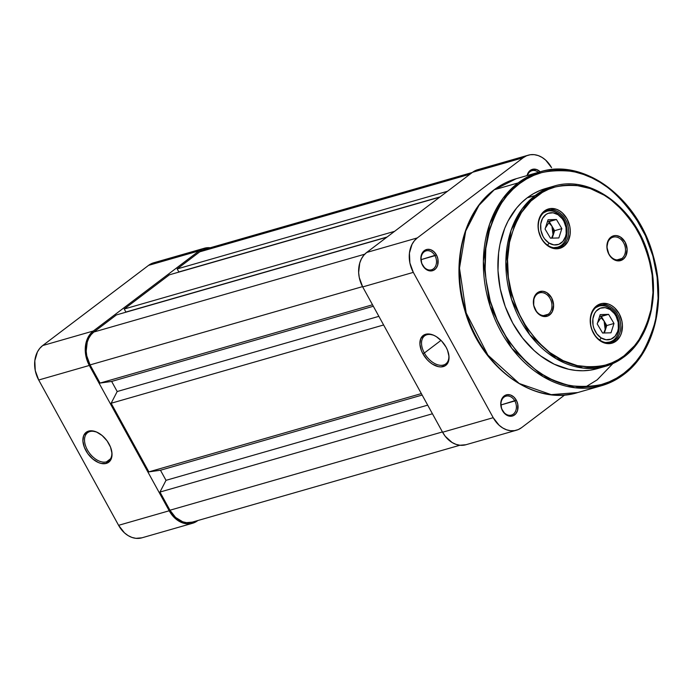 <?xml version="1.0" encoding="UTF-8"?>
<svg xmlns="http://www.w3.org/2000/svg" width="693" height="693" viewBox="0 0 693 693"><rect width="100%" height="100%" fill="white"/><g stroke="black" fill="none" stroke-linecap="round" stroke-linejoin="round"><path stroke-width="1.04" d="M106.505 461.841A17.568 10.819 -127.1 0 0 111.616 450.71A17.568 10.819 52.9 0 1 108.792 460.706A17.568 10.819 52.9 0 1 106.505 461.841L110.499 458.818L106.505 461.841A17.568 10.819 52.9 0 1 88.383 451.559A17.568 10.819 52.9 0 1 87.578 432.701A17.568 10.819 52.9 0 1 89.865 431.566L88.574 431.115A18.737 11.547 52.9 0 1 97.6 432.501A18.737 11.547 52.9 0 1 111.694 451.117A18.737 11.547 52.9 0 1 106.324 463.409L106.505 461.841L106.324 463.409L110.083 460.906L111.911 456.323L112.006 453.465L110.533 447.15L107.068 440.852L102.14 435.525L96.5 431.99L91 430.777L86.486 432.077L83.645 435.68L82.9 441.051L84.373 447.375L87.829 453.672L92.758 458.991L98.406 462.534L101.221 463.452L106.324 463.409A18.737 11.547 52.9 0 1 85.88 450.589A18.737 11.547 52.9 0 1 88.574 431.115L89.865 431.566A17.568 10.819 52.9 0 1 97.973 432.692A17.568 10.819 -127.1 0 0 89.865 431.566A17.568 10.819 -127.1 0 0 87.335 449.818A17.568 10.819 -127.1 0 0 106.505 461.841M192.507 523.284A25.762 19.742 -106 0 1 169.213 510.776L118.59 525.32L38.704 380.007L89.328 365.462L169.213 510.776L118.59 525.32A25.762 19.742 74 0 0 141.883 537.829L192.507 523.284A25.762 19.742 -106 0 0 197.6 520.72L194.205 522.687L190.48 523.717L186.556 523.787L182.58 522.886L175.112 518.338L169.213 510.776L89.328 365.462L85.889 356.037L85.438 346.179L88.037 337.387L90.385 333.827L93.304 331.011L199.203 250.814L202.59 248.856L206.323 247.817L210.274 247.756A25.762 19.742 -106 0 0 204.288 248.25A25.762 19.742 -106 0 0 199.203 250.814L148.579 265.358L42.68 345.556L39.752 348.371L37.413 351.931L34.815 360.724L35.265 370.582L38.704 380.007L118.59 525.32L124.489 532.882L128.101 535.585L131.956 537.43L135.932 538.331L141.97 537.803M155.7 262.361L151.966 263.401L148.579 265.358L42.68 345.556L93.304 331.011L199.203 250.814L148.579 265.358A25.762 19.742 74 0 1 153.664 262.794L204.288 248.25M38.704 380.007L89.328 365.462A25.762 19.742 -106 0 1 93.304 331.011L42.68 345.556A25.762 19.742 74 0 0 38.704 380.007M202.988 249.948L199.757 251.828L470.088 174.16L199.757 251.828L177.174 268.927L199.757 251.828A24.593 18.85 74 0 1 204.617 249.376L472.323 172.47M447.513 191.259L177.174 268.927L447.513 191.259M440.055 196.907L178.846 271.951L177.174 268.927L178.846 271.951L440.055 196.907M169.387 274.826L439.717 197.158L169.387 274.826L124.229 309.017L169.387 274.826M394.56 231.349L124.229 309.017L394.56 231.349M387.101 237.006L125.892 312.049L124.229 309.017L125.892 312.049L387.101 237.006M116.433 314.925L386.763 237.257L116.433 314.925L93.858 332.016L116.433 314.925M364.726 254.201L93.858 332.016A24.593 18.85 74 0 0 90.064 364.908L362.543 286.625L90.064 364.908L100.052 383.073L372.522 304.79L100.052 383.073L111.651 381.436L373.328 306.254L111.651 381.436L117.195 391.528L111.651 381.436L100.052 383.073L90.064 364.908L86.781 355.907L86.192 351.16L87.24 342.091L88.834 338.106L91.069 334.71L93.858 332.016L364.726 254.201M378.872 316.346L117.195 391.528L378.872 316.346M383.619 324.974L111.149 403.248L117.195 391.528L111.149 403.248L148.865 471.872L421.344 393.589L148.865 471.872L160.464 470.235L422.15 395.053L160.464 470.235L166.017 480.327L427.694 405.145L166.017 480.327L159.962 492.056L166.017 480.327L160.464 470.235L148.865 471.872L111.149 403.248L383.619 324.974M192.273 522.132L186.504 522.643L182.709 521.777L175.58 517.437L169.95 510.221L159.962 492.056L432.441 413.773L159.962 492.056L169.95 510.221L442.42 431.938L169.95 510.221A24.593 18.85 74 0 0 192.186 522.158L459.901 445.244M434.987 335.871A17.568 10.819 -127.1 0 0 422.895 337.76A17.568 10.819 -127.1 0 0 424.35 352.997L422.895 353.759A18.737 11.547 52.9 0 1 421.422 337.378A18.737 11.547 52.9 0 1 434.615 335.681A18.737 11.547 52.9 0 1 446.041 347.115L441.762 341.19L436.373 336.668L433.515 335.161L428.014 333.948L425.589 334.295L423.501 335.247L420.66 338.86L419.915 344.23L421.387 350.545L422.895 353.759L427.174 359.684L429.773 362.17L432.562 364.206L438.236 366.623L440.913 366.918L445.426 365.627L448.276 362.015L449.021 356.644L447.548 350.329L446.041 347.115A18.737 11.547 52.9 0 1 448.709 354.288A18.737 11.547 52.9 0 1 440.609 366.918A18.737 11.547 52.9 0 1 422.895 353.759L424.35 352.997A17.568 10.819 52.9 0 1 424.592 335.871A17.568 10.819 52.9 0 1 434.987 335.871M514.847 400.97A9.841 7.536 74 0 0 504.01 397.167A9.841 7.536 74 0 0 502.494 410.325L502.477 410.672A11.01 8.437 -106 0 1 504.175 395.954A11.01 8.437 -106 0 1 516.302 400.199L500.952 404.963L514.847 400.97A9.841 7.536 -106 0 1 511.382 415.098A9.841 7.536 -106 0 1 502.494 410.325A9.841 7.536 -106 0 1 505.951 396.188A9.841 7.536 -106 0 1 514.847 400.97L516.302 400.199L513.782 396.968L510.594 395.027L507.215 394.672L502.927 397.158L500.814 402.434L501.593 408.723L504.998 413.903L509.883 416.233L513.158 415.765L515.852 413.721L517.567 410.421L517.775 404.236L516.302 400.199A11.01 8.437 -106 0 1 514.604 414.925A11.01 8.437 -106 0 1 502.477 410.672L502.494 410.325A9.841 7.536 74 0 0 513.331 414.119A9.841 7.536 74 0 0 514.847 400.97M434.961 255.656A9.841 7.536 74 0 0 424.125 251.862A9.841 7.536 74 0 0 422.609 265.012L422.591 265.358A11.01 8.437 -106 0 1 424.289 250.641A11.01 8.437 -106 0 1 436.417 254.894L421.067 259.65L434.961 255.656A9.841 7.536 -106 0 1 431.496 269.794A9.841 7.536 -106 0 1 422.609 265.012A9.841 7.536 -106 0 1 426.065 250.883A9.841 7.536 -106 0 1 434.961 255.656L436.417 254.894L433.896 251.663L430.708 249.714L427.33 249.359L423.042 251.845L420.928 257.12L421.708 263.409L425.112 268.589L428.309 270.539L433.272 270.452L435.966 268.408L437.681 265.107L437.889 258.922L436.417 254.894A11.01 8.437 -106 0 1 434.719 269.612A11.01 8.437 -106 0 1 422.591 265.358L422.609 265.012A9.841 7.536 74 0 0 433.446 268.815A9.841 7.536 74 0 0 434.961 255.656M538.34 172.34A9.841 7.536 74 0 0 527.442 175.476A9.841 7.536 -106 0 1 531.964 170.686A9.841 7.536 -106 0 1 538.34 172.34M527.061 175.589A11.01 8.437 -106 0 1 540.168 171.821L536.607 169.525L531.635 169.612L528.941 171.647L527.061 175.589M440.999 340.393L424.35 352.997L440.999 340.393M516.502 430.206L465.878 444.75A25.762 19.742 74 0 1 442.584 432.233L493.208 417.688L442.584 432.233L362.699 286.919L413.323 272.375L493.208 417.688A25.762 19.742 -106 0 0 516.502 430.206A25.762 19.742 -106 0 0 521.595 427.642L564.804 394.915L521.595 427.642L518.208 429.599L514.475 430.639L510.55 430.7L506.583 429.799L502.72 427.962L499.116 425.251L493.208 417.688L413.323 272.375L409.884 262.95L409.433 253.092L412.04 244.308L414.379 240.74L417.299 237.924L523.198 157.735L526.585 155.769L530.318 154.73L534.242 154.669L538.21 155.57L542.073 157.415L545.677 160.118L551.585 167.68A25.762 19.742 -106 0 0 528.291 155.171L477.668 169.716A25.762 19.742 74 0 0 472.574 172.28L366.675 252.469L363.756 255.284L361.417 258.853L359.745 263.019L358.645 272.522L359.26 277.495L362.699 286.919L442.584 432.233L445.278 436.33L452.096 442.506L455.959 444.343L459.927 445.244L465.973 444.724M479.695 169.283L475.961 170.313L472.574 172.28L366.675 252.469L417.299 237.924L523.198 157.735L472.574 172.28L523.198 157.735A25.762 19.742 -106 0 1 528.291 155.171M417.299 237.924L366.675 252.469A25.762 19.742 74 0 0 362.699 286.919L413.323 272.375A25.762 19.742 -106 0 1 417.299 237.924M448.631 353.88A17.568 10.819 52.9 0 1 445.807 363.886A17.568 10.819 52.9 0 1 424.35 352.997A17.568 10.819 -127.1 0 0 440.8 365.324A17.568 10.819 -127.1 0 0 448.631 353.889M546.179 188.375L539.526 190.688L533.177 193.849L527.191 197.826L535.152 195.539A1.169 0.719 52.9 0 1 536.425 196.344C545.937 187.63 560.481 184.147 580.05 185.889C601.758 189.059 621.197 204.452 638.348 232.068C652.719 261.798 656.661 288.92 650.173 313.444C643.459 335.083 634.762 349.203 624.081 355.786C614.57 364.492 600.025 367.974 580.457 366.233C558.749 363.071 539.31 347.678 522.158 320.062C507.787 290.332 503.846 263.21 510.334 238.687C517.047 217.039 525.744 202.928 536.425 196.344A1.169 0.719 -127.1 0 0 535.152 195.539L522.253 208.688L511.079 230.327L505.847 261.59L511.503 299.324L529.773 334.788L556.15 358.697L583.073 368.07L605.405 366.32L623.908 356.999A1.169 0.719 -127.1 0 0 624.072 356.921A1.169 0.719 -127.1 0 0 624.081 355.786L618.173 359.71L611.902 362.837L605.327 365.124L598.509 366.554L591.519 367.108L577.278 365.601L563.149 360.646L549.679 352.442L537.378 341.303L526.732 327.659L518.139 312.032L511.936 295.019L508.359 277.287L507.545 259.503L509.52 242.351L514.215 226.498L521.448 212.552L530.942 201.039L542.333 192.411L548.605 189.293L555.18 187.006L561.997 185.577L568.988 185.014L576.091 185.334L590.341 188.583L604.209 195.192L610.828 199.679L623.128 210.819L633.774 224.463L642.368 240.09L648.57 257.103L652.148 274.844L652.962 292.628L650.987 309.78L646.292 325.632L639.059 339.579L634.571 345.668L624.081 355.786A1.169 0.719 52.9 0 1 624.072 356.921A1.169 0.719 52.9 0 1 623.908 356.999A93.694 71.795 -106 0 1 605.405 366.32A93.694 71.795 -106 0 1 514.942 308.792A93.694 71.795 -106 0 1 535.152 195.539L527.191 197.826A93.694 71.795 74 0 0 506.99 311.079A93.694 71.795 74 0 0 597.444 368.607L605.405 366.32L624.064 356.921C649.731 338.219 660.299 295.547 648.986 257.042C636.373 208.446 590.67 174.264 553.655 186.218L535.152 195.539A93.694 71.795 -106 0 1 553.655 186.218L545.703 188.505A93.694 71.795 74 0 0 527.191 197.826L521.638 202.581L516.571 208.073L508.056 221.024L504.703 228.361L499.948 244.412L498.596 252.98L497.998 270.746L500.233 288.825L505.214 306.505L512.742 323.111L522.531 338.002L534.208 350.615L540.609 355.899L554.253 364.206L568.563 369.222L575.788 370.434L582.986 370.755L590.064 370.192L596.968 368.745M540.133 171.829L516.268 178.69A111.261 85.256 74 0 0 494.282 189.752L516.268 178.69C508.238 181.003 500.814 184.745 493.979 189.908C462.95 212.517 450.606 264.25 464.821 310.343C480.379 367.099 534 406.583 577.711 392.559L601.576 385.698C609.537 383.402 616.917 379.686 623.709 374.558C654.166 352.356 666.718 301.689 653.282 255.951C638.296 198.215 584.026 157.64 540.133 171.829L518.147 182.9A1.169 0.719 52.9 0 1 519.429 183.697C530.743 173.337 548.05 169.187 571.335 171.266C597.167 175.034 620.287 193.347 640.704 226.204C658.679 258.203 661.616 297.236 654.772 323.033C646.786 348.787 636.434 365.583 623.726 373.414C612.404 383.775 595.105 387.924 571.82 385.854C545.98 382.086 522.86 363.764 502.451 330.907C484.468 298.908 481.54 259.875 488.383 234.078C496.37 208.324 506.713 191.537 519.429 183.697A1.169 0.719 -127.1 0 0 518.147 182.9L502.832 198.519L489.57 224.203L483.35 261.33L490.064 306.133L511.763 348.258L543.095 376.645L575.06 387.777L601.576 385.698L623.553 374.627A1.169 0.719 -127.1 0 0 623.717 374.549A1.169 0.719 -127.1 0 0 623.726 373.414L616.692 378.083L609.234 381.8L601.411 384.528L593.303 386.226L584.979 386.893L576.533 386.512L568.035 385.091L559.572 382.649L551.221 379.201L543.069 374.783L535.195 369.438L527.668 363.219L520.564 356.185L507.891 339.951L497.669 321.353L490.289 301.117L486.027 280.007L485.126 269.386L485.819 248.501L489.812 228.768L493 219.577L496.942 210.958L501.602 202.98L506.947 195.738L512.907 189.284L519.429 183.697L526.455 179.028L533.913 175.312L541.735 172.592L549.852 170.885L558.168 170.227L566.623 170.599L575.121 172.02L583.584 174.471L591.926 177.91L600.077 182.328L607.96 187.673L615.488 193.893L622.591 200.927L635.256 217.16L645.478 235.759L652.867 255.994L657.12 277.105L658.09 298.267L655.743 318.667L653.343 328.343L650.155 337.534L646.205 346.162L641.545 354.132L636.209 361.374L630.249 367.827L623.726 373.414A1.169 0.719 52.9 0 1 623.717 374.549A1.169 0.719 52.9 0 1 623.553 374.627A111.261 85.256 -106 0 1 601.576 385.698A111.261 85.256 -106 0 1 494.161 317.385A111.261 85.256 -106 0 1 518.147 182.9L494.282 189.752A2.339 1.447 -127.1 0 0 493.962 189.917A2.339 1.447 52.9 0 1 494.282 189.752A111.261 85.256 74 0 0 470.296 324.246A111.261 85.256 74 0 0 577.711 392.559L551.195 394.638L519.23 383.498L487.898 355.111L466.198 312.993L459.485 268.191L465.705 231.064L478.967 205.371L494.282 189.752L518.147 182.9A111.261 85.256 -106 0 1 540.133 171.829A111.261 85.256 -106 0 1 647.548 240.142A111.261 85.256 -106 0 1 623.553 374.627M585.706 386.876L597.132 379.885L612.863 363.582M562.612 245.495A19.326 14.804 74 0 0 565.592 219.655A19.326 14.804 74 0 0 544.3 212.197L544.473 210.975A20.495 15.705 -106 0 1 567.047 218.893A20.495 15.705 -106 0 1 563.885 246.292L562.612 245.495L559.268 246.457L562.612 245.495A19.326 14.804 -106 0 1 558.792 247.418A19.326 14.804 -106 0 1 540.133 235.551A19.326 14.804 -106 0 1 544.3 212.197A19.326 14.804 -106 0 1 548.12 210.274A19.326 14.804 -106 0 1 566.779 222.132A19.326 14.804 -106 0 1 562.612 245.495L563.885 246.292L568.078 241.225L570.148 234.234L570.27 230.345L569.785 226.386L567.047 218.893L562.352 212.872L559.485 210.724L556.418 209.26L550.138 208.593L544.473 210.975L540.289 216.051L538.955 219.369L538.089 226.932L538.574 230.882L541.311 238.383L543.451 241.64L548.873 246.552L555.102 248.735L558.22 248.683L563.885 246.292A20.495 15.705 -106 0 1 541.311 238.383A20.495 15.705 -106 0 1 544.473 210.975L544.3 212.197A19.326 14.804 74 0 0 541.32 238.028A19.326 14.804 74 0 0 562.612 245.495M614.76 340.35A19.326 14.804 74 0 0 617.74 314.509A19.326 14.804 74 0 0 596.448 307.051L596.621 305.83A20.495 15.705 -106 0 1 619.195 313.747A20.495 15.705 -106 0 1 616.034 341.147L614.76 340.35L611.417 341.311L614.76 340.35A19.326 14.804 -106 0 1 610.94 342.273A19.326 14.804 -106 0 1 592.281 330.405A19.326 14.804 -106 0 1 596.448 307.051A19.326 14.804 -106 0 1 600.268 305.128A19.326 14.804 -106 0 1 618.927 316.987A19.326 14.804 -106 0 1 614.76 340.35L616.034 341.147L620.218 336.079L621.552 332.761L622.418 325.199L621.933 321.249L619.195 313.747L614.5 307.727L611.633 305.578L608.567 304.114L602.286 303.447L599.315 304.27L594.291 308.073L591.103 314.224L590.358 317.896L590.722 325.736L591.813 329.608L595.599 336.495L601.022 341.406L604.088 342.87L610.368 343.537L616.034 341.147A20.495 15.705 -106 0 1 593.459 333.238A20.495 15.705 -106 0 1 596.621 305.83L596.448 307.051A19.326 14.804 74 0 0 593.468 332.891A19.326 14.804 74 0 0 614.76 340.35M548.31 314.206A11.712 8.974 74 0 0 550.112 298.544A11.712 8.974 74 0 0 537.214 294.023L537.378 292.81A12.881 9.875 -106 0 1 551.576 297.782A12.881 9.875 -106 0 1 549.584 315.012L548.31 314.206L543.416 315.61L548.31 314.206A11.712 8.974 -106 0 1 545.997 315.376A11.712 8.974 -106 0 1 534.684 308.186A11.712 8.974 -106 0 1 537.214 294.023A11.712 8.974 -106 0 1 539.526 292.862A11.712 8.974 -106 0 1 550.831 300.052A11.712 8.974 -106 0 1 548.31 314.206L549.584 315.012L552.217 311.815L553.603 304.981L551.576 297.782L546.82 292.645L542.905 291.277L539.076 291.822L537.378 292.81L535.923 294.213L533.913 298.085L533.671 305.318L536.737 312.084L540.15 315.168L544.066 316.545L547.894 315.991L549.584 315.012A12.881 9.875 -106 0 1 535.394 310.031A12.881 9.875 -106 0 1 537.378 292.81L537.214 294.023A11.712 8.974 74 0 0 535.403 309.684A11.712 8.974 74 0 0 548.31 314.206M621.846 258.515A11.712 8.974 74 0 0 623.657 242.853A11.712 8.974 74 0 0 610.75 238.331L610.923 237.119A12.881 9.875 -106 0 1 625.112 242.091A12.881 9.875 -106 0 1 623.128 259.321L621.846 258.515L616.952 259.927L621.846 258.515A11.712 8.974 -106 0 1 619.533 259.684A11.712 8.974 -106 0 1 608.229 252.495A11.712 8.974 -106 0 1 610.75 238.331A11.712 8.974 -106 0 1 613.062 237.171A11.712 8.974 -106 0 1 624.376 244.36A11.712 8.974 -106 0 1 621.846 258.515L623.128 259.321L625.753 256.133L627.139 249.289L625.112 242.091L620.356 236.954L616.441 235.585L614.483 235.62L610.923 237.119L608.289 240.306L606.903 247.141L608.93 254.348L611.884 258.125L613.686 259.477L617.602 260.854L619.568 260.819L623.128 259.321A12.881 9.875 -106 0 1 608.93 254.348A12.881 9.875 -106 0 1 610.923 237.119L610.75 238.331A11.712 8.974 74 0 0 608.948 253.993A11.712 8.974 74 0 0 621.846 258.515M506.592 254.21L506.236 253.751M526.065 179.253L522.713 179.721M597.531 322.929L600.97 317.697L604.071 320.998L605.266 330.214L603.724 333.004L606.765 325.545L604.071 320.998L605.639 325.58L605.266 330.214L606.765 325.545L601.368 316.441L599.592 316.493L608.601 314.362L600.207 314.596L597.21 323.934L602.607 333.03L611.001 332.805L613.998 323.466L608.601 314.362L613.998 323.466L606.765 325.545L613.998 323.466L611.001 332.805L602.607 333.03L597.21 323.934L600.207 314.596L608.601 314.362L601.368 316.441L604.071 320.998L600.97 317.697L597.531 322.929M601.065 337.846A16.398 12.561 -106 0 1 593.537 315.939A16.398 12.561 -106 0 1 610.143 309.554A2.339 1.135 -57.3 0 0 609.979 308.004A2.339 1.135 122.7 0 1 610.143 309.554L614.422 313.6L616.086 316.251L618.165 322.297L618.329 328.551L617.671 331.462L615.02 336.287L610.931 339.189L606.029 339.743L601.065 337.846L596.786 333.801L593.858 328.213L593.043 325.104L592.879 318.841L594.655 313.323L596.188 311.114L600.277 308.203L605.18 307.657L610.143 309.554A16.398 12.561 -106 0 1 617.671 331.462A16.398 12.561 -106 0 1 601.065 337.846A2.339 1.135 122.7 0 1 599.61 339.942A2.339 1.135 -57.3 0 0 601.065 337.846M598.986 306.107L595.694 307.675A18.737 14.362 -106 0 1 598.986 306.107A18.737 14.362 -106 0 1 609.346 307.952A2.339 1.135 122.7 0 1 609.979 308.004C606.401 305.743 602.737 305.111 598.986 306.107L596.95 306.687M604.383 332.986L605.266 330.214L604.383 332.986M609.97 307.995C622.401 315.133 622.487 339.016 609.329 342.125A18.737 14.362 -106 0 1 605.708 342.541L609.329 342.125L607.302 342.706M545.382 228.075L548.821 222.834L551.923 226.135L553.118 235.36L551.576 238.149L554.617 230.691L551.923 226.135L553.499 230.717L553.118 235.36L554.617 230.691L549.22 221.587L547.453 221.639L556.453 219.508L548.059 219.742L545.062 229.071L550.459 238.175L558.853 237.95L561.85 228.612L556.453 219.508L561.85 228.612L554.617 230.691L561.85 228.612L558.853 237.95L550.459 238.175L545.062 229.071L548.059 219.742L556.453 219.508L549.22 221.587L551.923 226.135L548.821 222.834L545.382 228.075M548.917 242.992A16.398 12.561 -106 0 1 541.389 221.076A16.398 12.561 -106 0 1 557.995 214.7A2.339 1.135 -57.3 0 0 557.83 213.149A2.339 1.135 122.7 0 1 557.995 214.7L562.274 218.745L563.937 221.396L566.016 227.443L566.181 233.697L565.523 236.608L562.872 241.433L558.783 244.334L553.88 244.88L548.917 242.992L544.637 238.938L542.974 236.296L540.895 230.249L540.731 223.986L542.506 218.468L545.945 214.527L548.137 213.349L553.031 212.803L557.995 214.7A16.398 12.561 -106 0 1 565.523 236.608A16.398 12.561 -106 0 1 548.917 242.992A2.339 1.135 122.7 0 1 547.461 245.079A2.339 1.135 -57.3 0 0 548.917 242.992M546.838 211.252L543.546 212.812A18.737 14.362 -106 0 1 546.838 211.252A18.737 14.362 -106 0 1 557.198 213.089A2.339 1.135 122.7 0 1 557.83 213.149C554.253 210.889 550.588 210.256 546.838 211.252L544.802 211.833M552.234 238.132L553.118 235.36L552.234 238.132M557.822 213.141C570.252 220.279 570.339 244.161 557.181 247.271A18.737 14.362 -106 0 1 553.56 247.687L557.181 247.271L555.154 247.851M111.538 450.32L111.694 451.117M98.328 432.865L97.6 432.501M435.343 336.044L434.615 335.681M448.562 353.491L448.709 354.288"/></g></svg>
